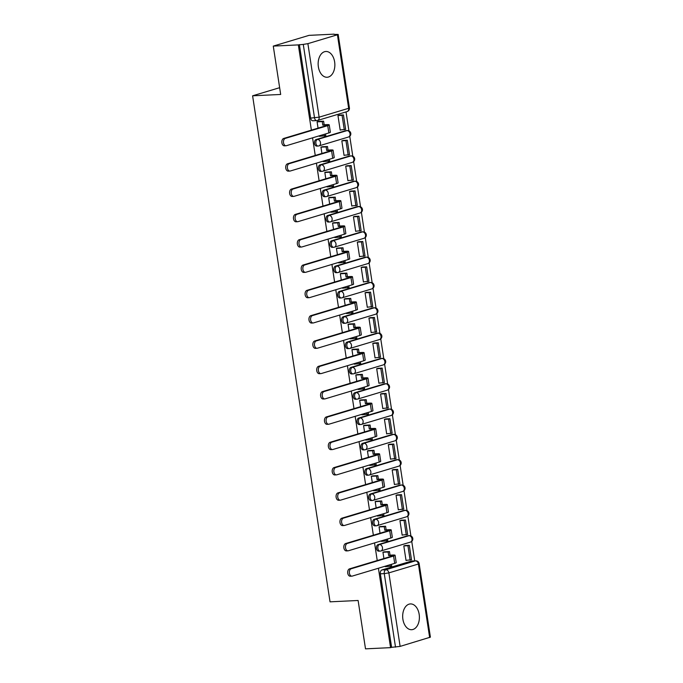 <?xml version="1.0" encoding="UTF-8"?>
<svg xmlns="http://www.w3.org/2000/svg" width="683" height="683" viewBox="0 0 683 683"><rect width="100%" height="100%" fill="white"/><g stroke="black" fill="none" stroke-linecap="round" stroke-linejoin="round"><path stroke-width="1.02" d="M407.606 535.762L378.075 544.624A3.304 2.143 87.3 0 0 376.487 548.5A3.304 2.143 87.3 0 0 378.732 551.172L380.115 551.113A3.304 2.143 -92.7 0 1 377.87 548.432A3.304 2.143 -92.7 0 1 379.458 544.556L408.989 535.694A3.304 2.143 -92.7 0 1 409.33 535.634L407.947 535.703A3.304 2.143 87.3 0 0 407.606 535.762L408.989 535.694A3.304 2.493 -106.7 0 1 412.003 538.819A3.304 2.493 -106.7 0 1 410.44 542.106A3.304 3.304 0 0 0 409.33 535.634M403.73 510.44L374.199 519.311A3.304 2.143 87.3 0 0 372.611 523.178A3.304 2.143 87.3 0 0 374.856 525.859L376.239 525.79A3.304 2.143 -92.7 0 1 373.994 523.118A3.304 2.143 -92.7 0 1 375.59 519.242L405.113 510.372A3.304 2.143 -92.7 0 1 405.454 510.321L404.071 510.38A3.304 2.143 87.3 0 0 403.73 510.44L405.113 510.372A3.304 2.493 -106.7 0 1 408.135 513.496A3.304 2.493 -106.7 0 1 406.564 516.792A3.304 3.304 0 0 0 405.454 510.321M399.854 485.126L370.331 493.988A3.304 2.143 87.3 0 0 368.735 497.864A3.304 2.143 87.3 0 0 370.98 500.545L372.372 500.477A3.304 2.143 -92.7 0 1 370.126 497.796A3.304 2.143 -92.7 0 1 371.714 493.929L401.245 485.058A3.304 2.143 -92.7 0 1 401.578 484.998L400.195 485.067A3.304 2.143 87.3 0 0 399.854 485.126L401.245 485.058A3.304 2.493 -106.7 0 1 404.259 488.183A3.304 2.493 -106.7 0 1 402.688 491.47A3.304 3.304 0 0 0 401.578 484.998M395.986 459.804L366.455 468.675A3.304 2.143 87.3 0 0 364.867 472.551A3.304 2.143 87.3 0 0 367.113 475.223L368.496 475.155A3.304 2.143 -92.7 0 1 366.25 472.482A3.304 2.143 -92.7 0 1 367.838 468.606L397.369 459.736A3.304 2.143 -92.7 0 1 397.702 459.685L396.319 459.744A3.304 2.143 87.3 0 0 395.986 459.804L397.369 459.736A3.304 2.493 -106.7 0 1 400.383 462.861A3.304 2.493 -106.7 0 1 398.812 466.156A3.304 3.304 0 0 0 397.702 459.685M392.11 434.49L362.579 443.352A3.304 2.143 87.3 0 0 360.991 447.228A3.304 2.143 87.3 0 0 363.236 449.909L364.62 449.841A3.304 2.143 -92.7 0 1 362.374 447.16A3.304 2.143 -92.7 0 1 363.962 443.293L393.493 434.422A3.304 2.143 -92.7 0 1 393.835 434.362L392.443 434.431A3.304 2.143 87.3 0 0 392.11 434.49L393.493 434.422A3.304 2.493 -106.7 0 1 396.507 437.547A3.304 2.493 -106.7 0 1 394.945 440.834A3.304 3.304 0 0 0 393.835 434.362M388.234 409.168L358.703 418.039A3.304 2.143 87.3 0 0 357.115 421.915A3.304 2.143 87.3 0 0 359.36 424.587L360.744 424.519A3.304 2.143 -92.7 0 1 358.498 421.846A3.304 2.143 -92.7 0 1 360.095 417.97L389.617 409.108A3.304 2.143 -92.7 0 1 389.959 409.049L388.576 409.117A3.304 2.143 87.3 0 0 388.234 409.168L389.617 409.108A3.304 2.493 -106.7 0 1 392.631 412.233A3.304 2.493 -106.7 0 1 391.069 415.52A3.304 3.304 0 0 0 389.959 409.049M384.358 383.855L354.836 392.725A3.304 2.143 87.3 0 0 353.239 396.592A3.304 2.143 87.3 0 0 355.484 399.273L356.876 399.205A3.304 2.143 -92.7 0 1 354.631 396.524A3.304 2.143 -92.7 0 1 356.219 392.657L385.75 383.786A3.304 2.143 -92.7 0 1 386.083 383.726L384.7 383.795A3.304 2.143 87.3 0 0 384.358 383.855L385.75 383.786A3.304 2.493 -106.7 0 1 388.764 386.911A3.304 2.493 -106.7 0 1 387.193 390.198A3.304 3.304 0 0 0 386.083 383.726M380.491 358.532L350.96 367.403A3.304 2.143 87.3 0 0 349.372 371.279A3.304 2.143 87.3 0 0 351.617 373.951L353 373.891A3.304 2.143 -92.7 0 1 350.755 371.211A3.304 2.143 -92.7 0 1 352.343 367.334L381.874 358.473A3.304 2.143 -92.7 0 1 382.207 358.413L380.824 358.481A3.304 2.143 87.3 0 0 380.491 358.532L381.874 358.473A3.304 2.493 -106.7 0 1 384.888 361.597A3.304 2.493 -106.7 0 1 383.317 364.884A3.304 3.304 0 0 0 382.207 358.413M376.615 333.219L347.084 342.089A3.304 2.143 87.3 0 0 345.496 345.957A3.304 2.143 87.3 0 0 347.741 348.637L349.124 348.569A3.304 2.143 -92.7 0 1 346.879 345.897A3.304 2.143 -92.7 0 1 348.467 342.021L377.998 333.15A3.304 2.143 -92.7 0 1 378.339 333.091L376.948 333.159A3.304 2.143 87.3 0 0 376.615 333.219L377.998 333.15A3.304 2.493 -106.7 0 1 381.012 336.275A3.304 2.493 -106.7 0 1 379.449 339.571A3.304 3.304 0 0 0 378.339 333.091M372.739 307.905L343.207 316.767A3.304 2.143 87.3 0 0 341.62 320.643A3.304 2.143 87.3 0 0 343.865 323.315L345.248 323.255A3.304 2.143 -92.7 0 1 343.003 320.575A3.304 2.143 -92.7 0 1 344.591 316.707L374.122 307.837A3.304 2.143 -92.7 0 1 374.463 307.777L373.08 307.845A3.304 2.143 87.3 0 0 372.739 307.905L374.122 307.837A3.304 2.493 -106.7 0 1 377.136 310.961A3.304 2.493 -106.7 0 1 375.573 314.248A3.304 3.304 0 0 0 374.463 307.777M368.863 282.583L339.331 291.453A3.304 2.143 87.3 0 0 337.744 295.321A3.304 2.143 87.3 0 0 339.989 298.001L341.372 297.933A3.304 2.143 -92.7 0 1 339.127 295.261A3.304 2.143 -92.7 0 1 340.723 291.385L370.246 282.514A3.304 2.143 -92.7 0 1 370.587 282.463L369.204 282.523A3.304 2.143 87.3 0 0 368.863 282.583L370.246 282.514A3.304 2.493 -106.7 0 1 373.268 285.639A3.304 2.493 -106.7 0 1 371.697 288.935A3.304 3.304 0 0 0 370.587 282.463M364.987 257.269L335.464 266.131A3.304 2.143 87.3 0 0 333.867 270.007A3.304 2.143 87.3 0 0 336.113 272.688L337.504 272.619A3.304 2.143 -92.7 0 1 335.259 269.939A3.304 2.143 -92.7 0 1 336.847 266.071L366.378 257.201A3.304 2.143 -92.7 0 1 366.711 257.141L365.328 257.209A3.304 2.143 87.3 0 0 364.987 257.269L366.378 257.201A3.304 2.493 -106.7 0 1 369.392 260.325A3.304 2.493 -106.7 0 1 367.821 263.612A3.304 3.304 0 0 0 366.711 257.141M361.119 231.947L331.588 240.817A3.304 2.143 87.3 0 0 330 244.693A3.304 2.143 87.3 0 0 332.245 247.366L333.628 247.297A3.304 2.143 -92.7 0 1 331.383 244.625A3.304 2.143 -92.7 0 1 332.971 240.749L362.502 231.887A3.304 2.143 -92.7 0 1 362.835 231.827L361.452 231.887A3.304 2.143 87.3 0 0 361.119 231.947L362.502 231.887A3.304 2.493 -106.7 0 1 365.516 235.012A3.304 2.493 -106.7 0 1 363.945 238.299A3.304 3.304 0 0 0 362.835 231.827M357.243 206.633L327.712 215.504A3.304 2.143 87.3 0 0 326.124 219.371A3.304 2.143 87.3 0 0 328.369 222.052L329.752 221.984A3.304 2.143 -92.7 0 1 327.507 219.303A3.304 2.143 -92.7 0 1 329.095 215.435L358.626 206.565A3.304 2.143 -92.7 0 1 358.968 206.505L357.576 206.573A3.304 2.143 87.3 0 0 357.243 206.633L358.626 206.565A3.304 2.493 -106.7 0 1 361.64 209.69A3.304 2.493 -106.7 0 1 360.078 212.976A3.304 3.304 0 0 0 358.968 206.505M353.367 181.311L323.836 190.181A3.304 2.143 87.3 0 0 322.248 194.057A3.304 2.143 87.3 0 0 324.493 196.73L325.876 196.67A3.304 2.143 -92.7 0 1 323.631 193.989A3.304 2.143 -92.7 0 1 325.228 190.113L354.75 181.251A3.304 2.143 -92.7 0 1 355.092 181.191L353.709 181.26A3.304 2.143 87.3 0 0 353.367 181.311L354.75 181.251A3.304 2.493 -106.7 0 1 357.764 184.376A3.304 2.493 -106.7 0 1 356.202 187.663A3.304 3.304 0 0 0 355.092 181.191M349.491 155.997L319.968 164.868A3.304 2.143 87.3 0 0 318.372 168.735A3.304 2.143 87.3 0 0 320.617 171.416L322.009 171.348A3.304 2.143 -92.7 0 1 319.764 168.667A3.304 2.143 -92.7 0 1 321.351 164.799L350.883 155.929A3.304 2.143 -92.7 0 1 351.216 155.869L349.833 155.937A3.304 2.143 87.3 0 0 349.491 155.997L350.883 155.929A3.304 2.493 -106.7 0 1 353.896 159.054A3.304 2.493 -106.7 0 1 352.326 162.341A3.304 3.304 0 0 0 351.216 155.869M345.624 130.684L316.092 139.545A3.304 2.143 87.3 0 0 314.504 143.421A3.304 2.143 87.3 0 0 316.75 146.094L318.133 146.034A3.304 2.143 -92.7 0 1 315.887 143.353A3.304 2.143 -92.7 0 1 317.475 139.477L347.007 130.615A3.304 2.143 -92.7 0 1 347.34 130.555L345.957 130.624A3.304 2.143 87.3 0 0 345.624 130.684L347.007 130.615A3.304 2.493 -106.7 0 1 350.02 133.74A3.304 2.493 -106.7 0 1 348.45 137.027A3.304 3.304 0 0 0 347.34 130.555M334.636 61.922A12.9 8.35 87.3 0 0 325.876 51.481A12.9 8.35 87.3 0 0 318.363 66.814A12.9 8.35 87.3 0 0 327.114 77.256A12.9 8.35 87.3 0 0 334.636 61.922M419.174 614.367A12.9 8.35 87.3 0 0 410.415 603.926A12.9 8.35 87.3 0 0 402.893 619.25A12.9 8.35 87.3 0 0 411.653 629.7A12.9 8.35 87.3 0 0 419.174 614.367M414.726 560.88L411.738 541.363M410.91 535.95L407.862 516.049M407.034 510.636L403.986 490.727M403.158 485.314L400.118 465.413M399.29 460L396.242 440.091M395.414 434.678L392.366 414.777M391.538 409.365L388.49 389.455M387.662 384.042L384.614 364.141M383.786 358.729L380.747 338.819M379.919 333.415L376.871 313.506M376.043 308.093L372.995 288.192M372.167 282.779L369.119 262.87M368.291 257.457L365.251 237.556M364.423 232.143L361.375 212.234M360.547 206.821L357.499 186.92M356.671 181.507L353.623 161.598M352.795 156.194L349.747 136.284M348.919 130.871L346.025 111.91M334.166 34.415L338.162 34.406L337.411 34.782L307.888 43.652L319.132 117.169L348.663 108.298L337.411 34.782M378.416 568.239L390.565 647.646L365.507 648.85L358.114 600.485L330.034 601.834L252.599 95.808L280.679 94.459L273.277 46.102L309.066 35.354L334.124 34.15M429.65 637.529L418.397 564.013L419.149 563.637L430.401 637.154L400.118 646.4L391.607 647.33L380.363 573.814A3.304 2.143 -92.7 0 1 381.951 569.946L411.482 561.076L415.384 560.888A3.304 2.143 -92.7 0 1 415.725 560.828L411.815 561.016A3.304 2.143 87.3 0 0 411.482 561.076M273.277 46.102L298.334 44.899L311.38 130.137M312.558 137.838L315.247 155.459M316.425 163.16L319.123 180.773M320.301 188.474L322.999 206.095M324.177 213.788L326.875 231.409M328.053 239.11L330.751 256.731M331.929 264.423L334.619 282.045M335.797 289.746L338.495 307.367M339.673 315.059L342.371 332.681M343.549 340.382L346.247 357.994M347.425 365.695L350.114 383.317M351.293 391.017L353.99 408.63M355.169 416.331L357.866 433.953M359.045 441.645L361.742 459.266M362.921 466.967L365.618 484.589M366.797 492.281L369.486 509.902M370.664 517.603L373.362 535.224M374.54 542.917L377.238 560.538M391.607 647.33L390.565 647.646M299.376 44.583L310.628 118.099L319.132 117.169A3.304 2.493 73.3 0 1 317.569 120.456A3.304 2.493 73.3 0 1 317.117 120.532A3.304 2.143 -92.7 0 1 316.775 120.592A3.304 2.143 -92.7 0 1 314.53 117.911L303.278 44.395L298.334 44.899M303.278 44.395L307.888 43.652M319.234 135.832L319.635 136.276M339.528 115.111L337.948 115.495L340.185 130.103L340.715 129.949M343.404 140.425L341.824 140.818L344.061 155.425L344.591 155.263M322.538 146.743L320.95 147.084L321.932 153.453M323.11 161.154L323.511 161.589M347.271 165.747L345.7 166.131L347.929 180.739L348.467 180.577M326.414 172.065L324.826 172.398L325.8 178.767M326.978 186.468L327.388 186.911M351.147 191.061L349.568 191.453L351.805 206.061L352.343 205.899M330.29 197.378L328.702 197.72L329.676 204.089M330.854 211.79L331.264 212.225M355.023 216.383L353.444 216.767L355.681 231.375L356.21 231.213M334.166 222.701L332.578 223.034L333.552 229.403M334.73 237.103L335.14 237.547M358.899 241.697L357.32 242.089L359.557 256.688L360.086 256.535M338.034 248.014L336.454 248.356L337.428 254.725M338.606 262.417L339.007 262.861M362.775 267.019L361.196 267.403L363.433 282.011L363.962 281.848M341.91 273.337L340.322 273.67L341.304 280.039M342.482 287.739L342.883 288.183M366.643 292.333L365.072 292.725L367.3 307.324L367.838 307.171M345.786 298.65L344.198 298.992L345.171 305.361M346.349 313.053L346.759 313.497M370.519 317.646L368.94 318.039L371.176 332.647L371.706 332.484M349.662 323.973L348.074 324.305L349.047 330.674M350.225 338.375L350.635 338.811M374.395 342.968L372.816 343.353L375.052 357.96L375.582 357.798M353.529 349.286L351.95 349.619L352.923 355.997M354.101 363.689L354.503 364.133M378.271 368.282L376.692 368.675L378.928 383.283L379.458 383.12M357.405 374.6L355.817 374.941L356.799 381.31M357.977 389.011L358.379 389.447M382.139 393.604L380.568 393.989L382.796 408.596L383.334 408.434M361.281 399.922L359.693 400.255L360.667 406.624M361.845 414.325L362.255 414.769M386.015 418.918L384.435 419.311L386.672 433.918L387.21 433.756M365.157 425.236L363.569 425.577L364.543 431.946M365.721 439.647L366.131 440.083M389.891 444.24L388.311 444.624L390.548 459.232L391.077 459.07M369.033 450.558L367.445 450.891L368.419 457.26M369.597 464.961L370.007 465.405M393.767 469.554L392.187 469.947L394.424 484.546L394.953 484.392M372.901 475.872L371.321 476.213L372.295 482.582M373.473 490.274L373.874 490.718M397.634 494.868L396.063 495.26L398.3 509.868L398.829 509.706M376.777 501.194L375.189 501.527L376.171 507.896M377.349 515.597L377.75 516.041M401.51 520.19L399.931 520.574L402.167 535.182L402.705 535.028M380.653 526.508L379.065 526.849L380.038 533.218M381.216 540.91L381.626 541.354M405.386 545.504L403.807 545.896L406.044 560.504L406.573 560.342M384.529 551.83L382.941 552.163L383.914 558.532M279.646 87.689L252.599 95.808M318.662 121.429L317.083 121.762L318.056 128.139M385.092 566.233L385.502 566.668M310.628 118.099A3.304 2.143 87.3 0 0 312.874 120.78L316.775 120.592A3.304 3.304 0 0 0 317.569 120.456L347.101 111.585A3.304 3.304 0 0 0 349.414 107.923L338.162 34.406M286.049 145.752L284.41 145.829A3.722 2.408 -92.7 0 1 281.848 142.525A3.722 2.408 -92.7 0 1 283.676 138.461L285.315 138.384A3.722 2.408 87.3 0 0 283.488 142.448A3.722 2.408 87.3 0 0 286.049 145.752A3.722 2.408 87.3 0 0 286.433 145.684L328.847 132.946A6.617 0.803 -8.7 0 0 330.35 132.186L329.232 124.887A6.617 0.803 -8.7 0 0 326.867 124.63L324.16 124.758L323.614 121.19L318.116 121.454M319.303 136.293L325.825 135.635L325.56 133.936M324.468 136.045L324.203 134.338M324.16 124.758L322.803 125.168L325.509 125.04A4.465 0.538 171.3 0 1 327.106 125.211A4.465 0.538 171.3 0 1 326.09 125.723L283.676 138.461M322.803 125.168L322.256 121.6L323.614 121.19M317.091 121.847L322.256 121.6M340.16 129.975L345.641 129.369L343.429 114.923L339.186 115.128M344.283 129.77L342.072 115.333L343.429 114.923M337.957 115.529L342.072 115.333M285.315 138.384L327.729 125.646A6.617 0.803 -8.7 0 0 329.232 124.887M289.925 171.066L288.286 171.143A3.722 2.408 -92.7 0 1 285.725 167.839A3.722 2.408 -92.7 0 1 287.552 163.775L289.182 163.698A3.722 2.408 87.3 0 0 287.364 167.762A3.722 2.408 87.3 0 0 289.925 171.066A3.722 2.408 87.3 0 0 290.301 171.006L332.715 158.268A6.617 0.803 -8.7 0 0 334.226 157.508L333.108 150.2A6.617 0.803 -8.7 0 0 330.743 149.953L328.028 150.081L327.481 146.512L321.983 146.777M323.179 161.606L329.693 160.957L329.437 159.25M328.335 161.359L328.079 159.66M328.028 150.081L326.679 150.491L329.385 150.354A4.465 0.538 171.3 0 1 330.982 150.525A4.465 0.538 171.3 0 1 329.966 151.037L287.552 163.775M326.679 150.491L326.132 146.913L327.481 146.512M320.967 147.161L326.132 146.913M344.036 155.289L349.517 154.682L347.305 140.237L343.062 140.442M348.159 155.092L345.948 140.647L347.305 140.237M341.824 140.843L345.948 140.647M289.182 163.698L331.605 150.96A6.617 0.803 -8.7 0 0 333.108 150.2M293.801 196.388L292.162 196.465A3.722 2.408 -92.7 0 1 289.601 193.161A3.722 2.408 -92.7 0 1 291.419 189.097L293.058 189.02A3.722 2.408 87.3 0 0 291.231 193.076A3.722 2.408 87.3 0 0 293.801 196.388A3.722 2.408 87.3 0 0 294.177 196.32L336.591 183.582A6.617 0.803 -8.7 0 0 338.094 182.822L336.975 175.522A6.617 0.803 -8.7 0 0 334.61 175.266L331.904 175.394L331.357 171.826L325.859 172.09M327.055 186.929L333.569 186.271L333.313 184.572M332.211 186.681L331.955 184.973M331.904 175.394L330.546 175.804L333.253 175.676A4.465 0.538 171.3 0 1 334.858 175.847A4.465 0.538 171.3 0 1 333.842 176.359L291.419 189.097M330.546 175.804L330 172.236L331.357 171.826M324.843 172.483L330 172.236M347.912 180.611L353.384 180.005L351.182 165.559L346.938 165.764M352.035 180.406L349.824 165.969L351.182 165.559M345.7 166.165L349.824 165.969M293.058 189.02L335.473 176.282A6.617 0.803 -8.7 0 0 336.975 175.522M297.668 221.702L296.038 221.779A3.722 2.408 -92.7 0 1 293.468 218.475A3.722 2.408 -92.7 0 1 295.295 214.411L296.934 214.334A3.722 2.408 87.3 0 0 295.107 218.398A3.722 2.408 87.3 0 0 297.668 221.702A3.722 2.408 87.3 0 0 298.053 221.634L340.467 208.896A6.617 0.803 -8.7 0 0 341.97 208.144L340.851 200.836A6.617 0.803 -8.7 0 0 338.486 200.589L335.78 200.717L335.233 197.148L329.735 197.404M330.922 212.242L337.445 211.585L337.18 209.886M336.087 211.995L335.831 210.296M335.78 200.717L334.422 201.118L337.129 200.99A4.465 0.538 171.3 0 1 338.725 201.161A4.465 0.538 171.3 0 1 337.709 201.673L295.295 214.411M334.422 201.118L333.876 197.549L335.233 197.148M328.719 197.797L333.876 197.549M351.788 205.924L357.26 205.318L355.049 190.873L350.814 191.078M355.903 205.728L353.692 191.283L355.049 190.873M349.576 191.479L353.692 191.283M296.934 214.334L339.349 201.596A6.617 0.803 -8.7 0 0 340.851 200.836M301.544 247.024L299.905 247.101A3.722 2.408 -92.7 0 1 297.344 243.797A3.722 2.408 -92.7 0 1 299.171 239.733L300.81 239.648A3.722 2.408 87.3 0 0 298.983 243.711A3.722 2.408 87.3 0 0 301.544 247.024A3.722 2.408 87.3 0 0 301.929 246.956L344.343 234.218A6.617 0.803 -8.7 0 0 345.846 233.458L344.727 226.158A6.617 0.803 -8.7 0 0 342.362 225.902L339.656 226.03L339.109 222.462L333.611 222.726M334.798 237.564L341.321 236.907L341.056 235.2M339.963 237.317L339.699 235.609M339.656 226.03L338.298 226.44L341.005 226.312A4.465 0.538 171.3 0 1 342.601 226.483A4.465 0.538 171.3 0 1 341.585 226.995L299.171 239.733M338.298 226.44L337.752 222.871L339.109 222.462M332.587 223.119L337.752 222.871M355.664 231.238L361.136 230.641L358.925 216.195L354.69 216.4M359.779 231.042L357.568 216.596L358.925 216.195M353.452 216.801L357.568 216.596M300.81 239.648L343.225 226.91A6.617 0.803 -8.7 0 0 344.727 226.158M305.421 272.338L303.781 272.415A3.722 2.408 -92.7 0 1 301.22 269.111A3.722 2.408 -92.7 0 1 303.047 265.047L304.686 264.97A3.722 2.408 87.3 0 0 302.859 269.034A3.722 2.408 87.3 0 0 305.421 272.338A3.722 2.408 87.3 0 0 305.796 272.269L348.219 259.531A6.617 0.803 -8.7 0 0 349.722 258.772L348.603 251.472A6.617 0.803 -8.7 0 0 346.238 251.216L343.532 251.353L342.986 247.775L337.487 248.04M338.674 262.878L345.188 262.221L344.932 260.522M343.839 262.631L343.575 260.932M343.532 251.353L342.174 251.754L344.881 251.626A4.465 0.538 171.3 0 1 346.477 251.796A4.465 0.538 171.3 0 1 345.461 252.309L303.047 265.047M342.174 251.754L341.628 248.185L342.986 247.775M336.463 248.433L341.628 248.185M359.531 256.56L365.012 255.954L362.801 241.509L358.558 241.714M363.655 256.364L361.444 241.919L362.801 241.509M357.32 242.115L361.444 241.919M304.686 264.97L347.101 252.232A6.617 0.803 -8.7 0 0 348.603 251.472M309.297 297.651L307.657 297.737A3.722 2.408 -92.7 0 1 305.096 294.424A3.722 2.408 -92.7 0 1 306.923 290.369L308.554 290.284A3.722 2.408 87.3 0 0 306.727 294.347A3.722 2.408 87.3 0 0 309.297 297.651A3.722 2.408 87.3 0 0 309.672 297.592L352.087 284.854A6.617 0.803 -8.7 0 0 353.589 284.094L352.479 276.786A6.617 0.803 -8.7 0 0 350.106 276.538L347.399 276.666L346.853 273.098L341.355 273.362M342.55 288.192L349.064 287.543L348.808 285.836M347.707 287.944L347.451 286.245M347.399 276.666L346.042 277.076L348.757 276.948A4.465 0.538 171.3 0 1 350.353 277.119A4.465 0.538 171.3 0 1 349.337 277.631L306.923 290.369M346.042 277.076L345.496 273.507L346.853 273.098M340.339 273.755L345.496 273.507M363.407 281.874L368.888 281.268L366.677 266.831L362.434 267.027M367.531 281.678L365.32 267.232L366.677 266.831M361.196 267.429L365.32 267.232M308.554 290.284L350.968 277.546A6.617 0.803 -8.7 0 0 352.479 276.786M313.164 322.974L311.533 323.05A3.722 2.408 -92.7 0 1 308.964 319.746A3.722 2.408 -92.7 0 1 310.791 315.683L312.43 315.606A3.722 2.408 87.3 0 0 310.603 319.67A3.722 2.408 87.3 0 0 313.164 322.974A3.722 2.408 87.3 0 0 313.548 322.905L355.963 310.167A6.617 0.803 -8.7 0 0 357.465 309.408L356.347 302.108A6.617 0.803 -8.7 0 0 353.982 301.852L351.275 301.988L350.729 298.411L345.231 298.676M346.418 313.514L352.94 312.857L352.684 311.158M351.583 313.266L351.327 311.559M351.275 301.988L349.918 302.39L352.624 302.262A4.465 0.538 171.3 0 1 354.221 302.432A4.465 0.538 171.3 0 1 353.213 302.945L310.791 315.683M349.918 302.39L349.372 298.821L350.729 298.411M344.215 299.069L349.372 298.821M367.283 307.196L372.756 306.59L370.545 292.145L366.31 292.35M371.398 307L369.196 292.555L370.545 292.145M365.072 292.751L369.196 292.555M312.43 315.606L354.844 302.868A6.617 0.803 -8.7 0 0 356.347 302.108M317.04 348.287L315.401 348.373A3.722 2.408 -92.7 0 1 312.84 345.06A3.722 2.408 -92.7 0 1 314.667 340.996L316.306 340.919A3.722 2.408 87.3 0 0 314.479 344.983A3.722 2.408 87.3 0 0 317.04 348.287A3.722 2.408 87.3 0 0 317.424 348.228L359.839 335.49A6.617 0.803 -8.7 0 0 361.341 334.73L360.223 327.422A6.617 0.803 -8.7 0 0 357.858 327.174L355.151 327.302L354.605 323.733L349.107 323.998M350.294 338.828L356.816 338.179L356.552 336.471M355.459 338.58L355.194 336.881M355.151 327.302L353.794 327.712L356.5 327.575A4.465 0.538 171.3 0 1 358.097 327.746A4.465 0.538 171.3 0 1 357.081 328.258L314.667 340.996M353.794 327.712L353.248 324.135L354.605 323.733M348.082 324.382L353.248 324.135M371.159 332.51L376.632 331.904L374.421 317.458L370.186 317.663M375.274 332.314L373.063 317.868L374.421 317.458M368.948 318.065L373.063 317.868M316.306 340.919L358.72 328.181A6.617 0.803 -8.7 0 0 360.223 327.422M320.916 373.61L319.277 373.686A3.722 2.408 -92.7 0 1 316.716 370.382A3.722 2.408 -92.7 0 1 318.543 366.319L320.182 366.242A3.722 2.408 87.3 0 0 318.355 370.306A3.722 2.408 87.3 0 0 320.916 373.61A3.722 2.408 87.3 0 0 321.3 373.541L363.715 360.803A6.617 0.803 -8.7 0 0 365.217 360.043L364.099 352.744A6.617 0.803 -8.7 0 0 361.734 352.488L359.027 352.616L358.481 349.047L352.983 349.312M354.17 364.15L360.692 363.493L360.428 361.794M359.335 363.902L359.07 362.195M359.027 352.616L357.67 353.026L360.376 352.898A4.465 0.538 171.3 0 1 361.973 353.068A4.465 0.538 171.3 0 1 360.957 353.581L318.543 366.319M357.67 353.026L357.124 349.457L358.481 349.047M351.958 349.705L357.124 349.457M375.027 357.832L380.508 357.226L378.297 342.781L374.053 342.986M379.15 357.627L376.939 343.19L378.297 342.781M372.824 343.387L376.939 343.19M320.182 366.242L362.596 353.504A6.617 0.803 -8.7 0 0 364.099 352.744M324.792 398.923L323.153 399A3.722 2.408 -92.7 0 1 320.592 395.696A3.722 2.408 -92.7 0 1 322.419 391.632L324.049 391.555A3.722 2.408 87.3 0 0 322.231 395.619A3.722 2.408 87.3 0 0 324.792 398.923A3.722 2.408 87.3 0 0 325.168 398.855L367.582 386.126A6.617 0.803 -8.7 0 0 369.093 385.366L367.975 378.058A6.617 0.803 -8.7 0 0 365.61 377.81L362.895 377.938L362.349 374.369L356.85 374.634M358.046 389.464L364.56 388.806L364.304 387.107M363.202 389.216L362.946 387.517M362.895 377.938L361.546 378.348L364.252 378.211A4.465 0.538 171.3 0 1 365.849 378.382A4.465 0.538 171.3 0 1 364.833 378.894L322.419 391.632M361.546 378.348L361 374.771L362.349 374.369M355.834 375.018L361 374.771M378.903 383.146L384.384 382.54L382.173 368.094L377.93 368.299M383.026 382.95L380.815 368.504L382.173 368.094M376.692 368.7L380.815 368.504M324.049 391.555L366.472 378.817A6.617 0.803 -8.7 0 0 367.975 378.058M328.668 424.245L327.029 424.322A3.722 2.408 -92.7 0 1 324.468 421.018A3.722 2.408 -92.7 0 1 326.286 416.954L327.925 416.878A3.722 2.408 87.3 0 0 326.098 420.933A3.722 2.408 87.3 0 0 328.668 424.245A3.722 2.408 87.3 0 0 329.044 424.177L371.458 411.439A6.617 0.803 -8.7 0 0 372.961 410.679L371.842 403.38A6.617 0.803 -8.7 0 0 369.477 403.124L366.771 403.252L366.225 399.683L360.726 399.948M361.922 414.786L368.436 414.129L368.18 412.421M367.078 414.538L366.822 412.831M366.771 403.252L365.414 403.662L368.12 403.533A4.465 0.538 171.3 0 1 369.716 403.704A4.465 0.538 171.3 0 1 368.709 404.216L326.286 416.954M365.414 403.662L364.867 400.093L366.225 399.683M359.71 400.34L364.867 400.093M382.779 408.46L388.251 407.862L386.049 393.417L381.806 393.621M386.902 408.263L384.691 393.818L386.049 393.417M380.568 394.023L384.691 393.818M327.925 416.878L370.34 404.14A6.617 0.803 -8.7 0 0 371.842 403.38M332.536 449.559L330.905 449.636A3.722 2.408 -92.7 0 1 328.335 446.332A3.722 2.408 -92.7 0 1 330.162 442.268L331.801 442.191A3.722 2.408 87.3 0 0 329.974 446.255A3.722 2.408 87.3 0 0 332.536 449.559A3.722 2.408 87.3 0 0 332.92 449.491L375.334 436.753A6.617 0.803 -8.7 0 0 376.837 436.002L375.718 428.693A6.617 0.803 -8.7 0 0 373.353 428.446L370.647 428.574L370.101 425.005L364.602 425.261M365.789 440.1L372.312 439.442L372.047 437.743M370.954 439.852L370.698 438.153M370.647 428.574L369.29 428.975L371.996 428.847A4.465 0.538 171.3 0 1 373.592 429.018A4.465 0.538 171.3 0 1 372.577 429.53L330.162 442.268M369.29 428.975L368.743 425.407L370.101 425.005M363.578 425.654L368.743 425.407M386.655 433.782L392.127 433.176L389.916 418.73L385.682 418.935M390.77 433.585L388.559 419.14L389.916 418.73M384.444 419.336L388.559 419.14M331.801 442.191L374.216 429.453A6.617 0.803 -8.7 0 0 375.718 428.693M336.412 474.873L334.772 474.958A3.722 2.408 -92.7 0 1 332.211 471.654A3.722 2.408 -92.7 0 1 334.038 467.59L335.677 467.505A3.722 2.408 87.3 0 0 333.85 471.569A3.722 2.408 87.3 0 0 336.412 474.873A3.722 2.408 87.3 0 0 336.796 474.813L379.21 462.075A6.617 0.803 -8.7 0 0 380.713 461.315L379.594 454.016A6.617 0.803 -8.7 0 0 377.229 453.76L374.523 453.888L373.977 450.319L368.478 450.584M369.665 465.422L376.188 464.764L375.923 463.057M374.83 465.166L374.566 463.467M374.523 453.888L373.166 454.297L375.872 454.169A4.465 0.538 171.3 0 1 377.468 454.34A4.465 0.538 171.3 0 1 376.453 454.852L334.038 467.59M373.166 454.297L372.619 450.729L373.977 450.319M367.454 450.976L372.619 450.729M390.531 459.096L396.003 458.489L393.792 444.052L389.558 444.249M394.646 458.899L392.435 444.454L393.792 444.052M388.32 444.659L392.435 444.454M335.677 467.505L378.092 454.767A6.617 0.803 -8.7 0 0 379.594 454.016M340.288 500.195L338.648 500.272A3.722 2.408 -92.7 0 1 336.087 496.968A3.722 2.408 -92.7 0 1 337.914 492.904L339.553 492.827A3.722 2.408 87.3 0 0 337.726 496.891A3.722 2.408 87.3 0 0 340.288 500.195A3.722 2.408 87.3 0 0 340.663 500.127L383.086 487.389A6.617 0.803 -8.7 0 0 384.589 486.629L383.47 479.329A6.617 0.803 -8.7 0 0 381.105 479.073L378.399 479.21L377.853 475.633L372.355 475.897M373.541 490.735L380.055 490.078L379.799 488.379M378.706 490.488L378.442 488.789M378.399 479.21L377.042 479.611L379.748 479.483A4.465 0.538 171.3 0 1 381.345 479.654A4.465 0.538 171.3 0 1 380.329 480.166L337.914 492.904M377.042 479.611L376.495 476.042L377.853 475.633M371.33 476.29L376.495 476.042M394.398 484.418L399.879 483.812L397.668 469.366L393.425 469.571M398.522 484.221L396.311 469.776L397.668 469.366M392.187 469.972L396.311 469.776M339.553 492.827L381.968 480.089A6.617 0.803 -8.7 0 0 383.47 479.329M344.164 525.509L342.524 525.594A3.722 2.408 -92.7 0 1 339.963 522.282A3.722 2.408 -92.7 0 1 341.79 518.218L343.421 518.141A3.722 2.408 87.3 0 0 341.594 522.205A3.722 2.408 87.3 0 0 344.164 525.509A3.722 2.408 87.3 0 0 344.539 525.449L386.954 512.711A6.617 0.803 -8.7 0 0 388.456 511.951L387.346 504.643A6.617 0.803 -8.7 0 0 384.973 504.395L382.267 504.524L381.72 500.955L376.222 501.22M377.417 516.049L383.931 515.4L383.675 513.693M382.574 515.802L382.318 514.103M382.267 504.524L380.909 504.933L383.624 504.805A4.465 0.538 171.3 0 1 385.221 504.976A4.465 0.538 171.3 0 1 384.205 505.488L341.79 518.218M380.909 504.933L380.363 501.365L381.72 500.955M375.206 501.612L380.363 501.365M398.274 509.731L403.755 509.125L401.544 494.688L397.301 494.885M402.398 509.535L400.187 495.09L401.544 494.688M396.063 495.286L400.187 495.09M343.421 518.141L385.835 505.403A6.617 0.803 -8.7 0 0 387.346 504.643M348.031 550.831L346.401 550.908A3.722 2.408 -92.7 0 1 343.831 547.604A3.722 2.408 -92.7 0 1 345.658 543.54L347.297 543.463A3.722 2.408 87.3 0 0 345.47 547.527A3.722 2.408 87.3 0 0 348.031 550.831A3.722 2.408 87.3 0 0 348.415 550.763L390.83 538.025A6.617 0.803 -8.7 0 0 392.332 537.265L391.214 529.965A6.617 0.803 -8.7 0 0 388.849 529.709L386.143 529.837L385.596 526.269L380.098 526.533M381.285 541.371L387.807 540.714L387.543 539.015M386.45 541.124L386.194 539.416M386.143 529.837L384.785 530.247L387.492 530.119A4.465 0.538 171.3 0 1 389.088 530.29A4.465 0.538 171.3 0 1 388.081 530.802L345.658 543.54M384.785 530.247L384.239 526.678L385.596 526.269M379.082 526.926L384.239 526.678M402.15 535.054L407.623 534.447L405.412 520.002L401.177 520.207M406.265 534.857L404.063 520.412L405.412 520.002M399.939 520.608L404.063 520.412M347.297 543.463L389.711 530.725A6.617 0.803 -8.7 0 0 391.214 529.965M351.907 576.145L350.268 576.221A3.722 2.408 -92.7 0 1 347.707 572.917A3.722 2.408 -92.7 0 1 349.534 568.854L351.173 568.777A3.722 2.408 87.3 0 0 349.346 572.841A3.722 2.408 87.3 0 0 351.907 576.145A3.722 2.408 87.3 0 0 352.291 576.085L394.706 563.347A6.617 0.803 -8.7 0 0 396.208 562.587L395.09 555.279A6.617 0.803 -8.7 0 0 392.725 555.031L390.019 555.159L389.472 551.591L383.974 551.855M385.161 566.685L391.683 566.036L391.419 564.329M390.326 566.438L390.061 564.739M390.019 555.159L388.661 555.569L391.368 555.433A4.465 0.538 171.3 0 1 392.964 555.603A4.465 0.538 171.3 0 1 391.948 556.116L349.534 568.854M388.661 555.569L388.115 551.992L389.472 551.591M382.95 552.24L388.115 551.992M406.026 560.367L411.499 559.761L409.288 545.316L405.053 545.521M410.142 560.171L407.93 545.726L409.288 545.316M403.815 545.922L407.93 545.726M351.173 568.777L393.587 556.039A6.617 0.803 -8.7 0 0 395.09 555.279M378.075 544.624L379.458 544.556A3.304 2.493 73.3 0 1 382.48 547.681A3.304 2.493 -106.7 0 1 380.909 550.976A3.304 2.493 -106.7 0 1 380.457 551.053A3.304 2.143 -92.7 0 1 380.115 551.113A3.304 3.304 0 0 0 380.909 550.976L410.44 542.106M374.199 519.311L375.59 519.242A3.304 2.493 73.3 0 1 378.604 522.367A3.304 2.493 -106.7 0 1 377.033 525.654A3.304 2.493 -106.7 0 1 376.581 525.731A3.304 2.143 -92.7 0 1 376.239 525.79A3.304 3.304 0 0 0 377.033 525.654L406.564 516.792M370.331 493.988L371.714 493.929A3.304 2.493 73.3 0 1 374.728 497.053A3.304 2.493 -106.7 0 1 373.157 500.34A3.304 2.493 -106.7 0 1 372.705 500.417A3.304 2.143 -92.7 0 1 372.372 500.477A3.304 3.304 0 0 0 373.157 500.34L402.688 491.47M366.455 468.675L367.838 468.606A3.304 2.493 73.3 0 1 370.852 471.731A3.304 2.493 -106.7 0 1 369.29 475.018A3.304 2.493 -106.7 0 1 368.829 475.103A3.304 2.143 -92.7 0 1 368.496 475.155A3.304 3.304 0 0 0 369.29 475.018L398.812 466.156M362.579 443.352L363.962 443.293A3.304 2.493 73.3 0 1 366.976 446.417A3.304 2.493 -106.7 0 1 365.414 449.704A3.304 2.493 -106.7 0 1 364.961 449.781A3.304 2.143 -92.7 0 1 364.62 449.841A3.304 3.304 0 0 0 365.414 449.704L394.945 440.834M358.703 418.039L360.095 417.97A3.304 2.493 73.3 0 1 363.108 421.095A3.304 2.493 -106.7 0 1 361.538 424.391A3.304 2.493 -106.7 0 1 361.085 424.467A3.304 2.143 -92.7 0 1 360.744 424.519A3.304 3.304 0 0 0 361.538 424.391L391.069 415.52M354.836 392.725L356.219 392.657A3.304 2.493 73.3 0 1 359.232 395.781A3.304 2.493 -106.7 0 1 357.661 399.068A3.304 2.493 -106.7 0 1 357.209 399.145A3.304 2.143 -92.7 0 1 356.876 399.205A3.304 3.304 0 0 0 357.661 399.068L387.193 390.198M350.96 367.403L352.343 367.334A3.304 2.493 73.3 0 1 355.356 370.459A3.304 2.493 -106.7 0 1 353.794 373.755A3.304 2.493 -106.7 0 1 353.333 373.832A3.304 2.143 -92.7 0 1 353 373.891A3.304 3.304 0 0 0 353.794 373.755L383.317 364.884M347.084 342.089L348.467 342.021A3.304 2.493 73.3 0 1 351.48 345.146A3.304 2.493 -106.7 0 1 349.918 348.432A3.304 2.493 -106.7 0 1 349.465 348.509A3.304 2.143 -92.7 0 1 349.124 348.569A3.304 3.304 0 0 0 349.918 348.432L379.449 339.571M343.207 316.767L344.591 316.707A3.304 2.493 73.3 0 1 347.613 319.832A3.304 2.493 -106.7 0 1 346.042 323.119A3.304 2.493 -106.7 0 1 345.589 323.196A3.304 2.143 -92.7 0 1 345.248 323.255A3.304 3.304 0 0 0 346.042 323.119L375.573 314.248M339.331 291.453L340.723 291.385A3.304 2.493 73.3 0 1 343.737 294.51A3.304 2.493 -106.7 0 1 342.166 297.797A3.304 2.493 -106.7 0 1 341.713 297.873A3.304 2.143 -92.7 0 1 341.372 297.933A3.304 3.304 0 0 0 342.166 297.797L371.697 288.935M335.464 266.131L336.847 266.071A3.304 2.493 73.3 0 1 339.861 269.196A3.304 2.493 -106.7 0 1 338.298 272.483A3.304 2.493 -106.7 0 1 337.837 272.56A3.304 2.143 -92.7 0 1 337.504 272.619A3.304 3.304 0 0 0 338.298 272.483L367.821 263.612M331.588 240.817L332.971 240.749A3.304 2.493 73.3 0 1 335.985 243.874A3.304 2.493 -106.7 0 1 334.422 247.161A3.304 2.493 -106.7 0 1 333.961 247.246A3.304 2.143 -92.7 0 1 333.628 247.297A3.304 3.304 0 0 0 334.422 247.161L363.945 238.299M327.712 215.504L329.095 215.435A3.304 2.493 73.3 0 1 332.109 218.56A3.304 2.493 -106.7 0 1 330.546 221.847A3.304 2.493 -106.7 0 1 330.094 221.924A3.304 2.143 -92.7 0 1 329.752 221.984A3.304 3.304 0 0 0 330.546 221.847L360.078 212.976M323.836 190.181L325.228 190.113A3.304 2.493 73.3 0 1 328.241 193.238A3.304 2.493 -106.7 0 1 326.67 196.533A3.304 2.493 -106.7 0 1 326.218 196.61A3.304 2.143 -92.7 0 1 325.876 196.67A3.304 3.304 0 0 0 326.67 196.533L356.202 187.663M319.968 164.868L321.351 164.799A3.304 2.493 73.3 0 1 324.365 167.924A3.304 2.493 -106.7 0 1 322.794 171.211A3.304 2.493 -106.7 0 1 322.342 171.288A3.304 2.143 -92.7 0 1 322.009 171.348A3.304 3.304 0 0 0 322.794 171.211L352.326 162.341M316.092 139.545L317.475 139.477A3.304 2.493 73.3 0 1 320.489 142.602A3.304 2.493 -106.7 0 1 318.927 145.897A3.304 2.493 -106.7 0 1 318.466 145.974A3.304 2.143 -92.7 0 1 318.133 146.034A3.304 3.304 0 0 0 318.927 145.897L348.45 137.027M381.951 569.946L385.852 569.759L415.384 560.888A3.304 2.493 -106.7 0 1 418.397 564.013L388.866 572.883L400.118 646.4M380.363 573.814L384.264 573.626A3.304 2.143 -92.7 0 1 385.852 569.759A3.304 2.493 -106.7 0 1 388.866 572.883L384.264 573.626L395.517 647.151M349.414 107.923L348.663 108.298A3.304 2.493 73.3 0 1 347.101 111.585M325.509 125.04L325.637 125.86M327.729 125.646L328.847 132.946M329.385 150.354L329.505 151.174M331.605 150.96L332.715 158.268M333.253 175.676L333.381 176.496M335.473 176.282L336.591 183.582M337.129 200.99L337.257 201.809M339.349 201.596L340.467 208.896M341.005 226.312L341.133 227.132M343.225 226.91L344.343 234.218M344.881 251.626L345 252.445M347.101 252.232L348.219 259.531M348.757 276.948L348.876 277.768M350.968 277.546L352.087 284.854M352.624 302.262L352.752 303.081M354.844 302.868L355.963 310.167M356.5 327.575L356.628 328.403M358.72 328.181L359.839 335.49M360.376 352.898L360.504 353.717M362.596 353.504L363.715 360.803M364.252 378.211L364.372 379.031M366.472 378.817L367.582 386.126M368.12 403.533L368.248 404.353M370.34 404.14L371.458 411.439M371.996 428.847L372.124 429.667M374.216 429.453L375.334 436.753M375.872 454.169L376 454.989M378.092 454.767L379.21 462.075M379.748 479.483L379.868 480.303M381.968 480.089L383.086 487.389M383.624 504.805L383.744 505.625M385.835 505.403L386.954 512.711M387.492 530.119L387.62 530.939M389.711 530.725L390.83 538.025M391.368 555.433L391.496 556.252M393.587 556.039L394.706 563.347M419.149 563.637A3.304 3.304 0 0 0 415.725 560.828"/></g></svg>
